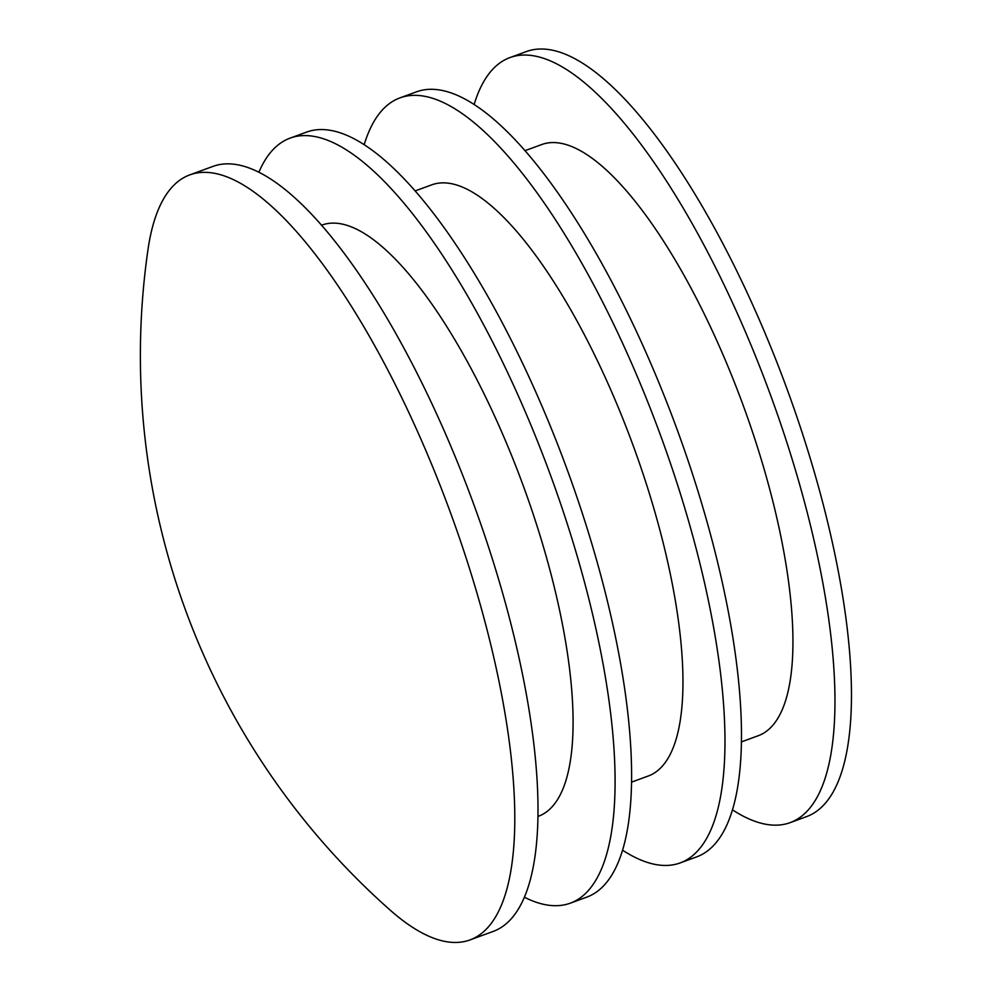 <?xml version="1.0" encoding="UTF-8"?>
<svg xmlns="http://www.w3.org/2000/svg" width="992" height="992" viewBox="0 0 992 992"><rect width="100%" height="100%" fill="white"/><g stroke="black" fill="none" stroke-linecap="round" stroke-linejoin="round"><path stroke-width="1.49" d="M631.631 782.105L648.371 775.967A314.786 99.361 -110.1 0 0 642.295 471.584A314.786 99.361 -110.1 0 0 449.264 183.309A314.786 99.361 -110.1 0 0 431.805 184.822L415.065 190.948M732.542 809.906A407.377 128.588 -110.1 0 0 790.215 822.616L806.707 816.565A407.377 128.588 -110.1 0 0 798.845 422.654A407.377 128.588 -110.1 0 0 549.035 49.6A407.377 128.588 -110.1 0 0 526.442 51.547L509.938 57.586A407.377 128.588 -110.1 0 0 474.126 104.544M790.215 822.616A407.377 128.588 -110.1 0 0 782.341 428.705A407.377 128.588 -110.1 0 0 532.53 55.639A407.377 128.588 -110.1 0 0 509.938 57.586M741.508 741.855L758.359 735.68A314.786 99.361 -110.1 0 0 752.283 431.297A314.786 99.361 -110.1 0 0 559.252 143.022A314.786 99.361 -110.1 0 0 541.793 144.522L524.942 150.697M538.036 816.391L538.507 816.23A314.786 99.361 -110.1 0 0 532.419 511.847A314.786 99.361 -110.1 0 0 339.388 223.572A314.786 99.361 -110.1 0 0 321.929 225.072L321.47 225.246M470.047 939.908L493.247 931.401A407.377 128.588 -110.1 0 0 485.386 537.503A407.377 128.588 -110.1 0 0 235.575 164.436A407.377 128.588 -110.1 0 0 212.982 166.383L189.77 174.89A407.377 128.588 -110.1 0 0 147.982 249.624A740.677 740.677 0 0 0 389.868 909.862A407.377 128.588 -110.1 0 0 470.047 939.908A407.377 128.588 -110.1 0 0 462.173 545.997A407.377 128.588 -110.1 0 0 212.362 172.943A407.377 128.588 -110.1 0 0 189.77 174.89M622.641 850.256A407.377 128.588 -110.1 0 0 680.227 862.904L696.719 856.865A407.377 128.588 -110.1 0 0 688.857 462.954A407.377 128.588 -110.1 0 0 439.047 89.9A407.377 128.588 -110.1 0 0 416.454 91.847L399.95 97.886A407.377 128.588 -110.1 0 0 364.163 144.745M680.227 862.904A407.377 128.588 -110.1 0 0 672.353 468.993A407.377 128.588 -110.1 0 0 422.555 95.939A407.377 128.588 -110.1 0 0 399.95 97.886M524.47 897.264A407.377 128.588 -110.1 0 0 570.35 903.154L586.842 897.115A407.377 128.588 -110.1 0 0 578.981 503.204A407.377 128.588 -110.1 0 0 329.17 130.15A407.377 128.588 -110.1 0 0 306.578 132.097L290.073 138.136A407.377 128.588 -110.1 0 0 258.862 172.286M570.35 903.154A407.377 128.588 -110.1 0 0 562.476 509.256A407.377 128.588 -110.1 0 0 312.678 136.189A407.377 128.588 -110.1 0 0 290.073 138.136"/></g></svg>
